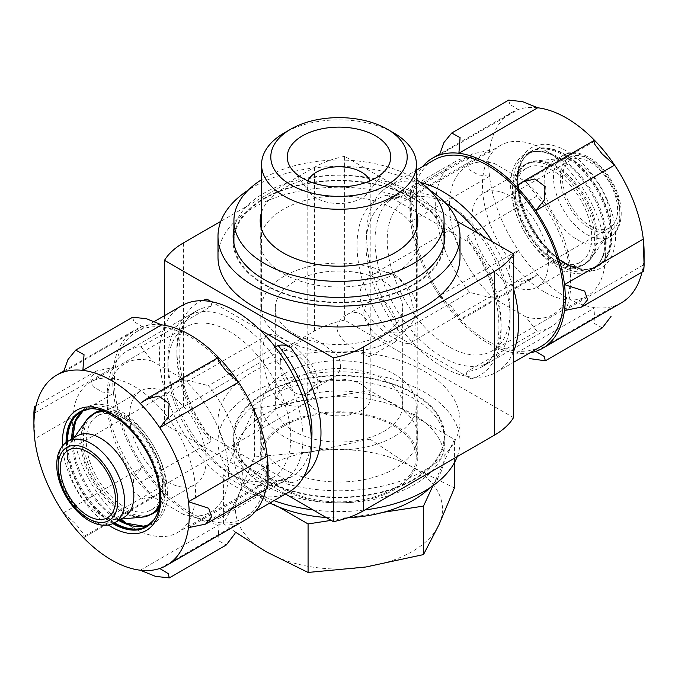 <?xml version="1.0" encoding="UTF-8"?>
<svg xmlns="http://www.w3.org/2000/svg" width="678" height="678" viewBox="0 0 678 678"><rect width="100%" height="100%" fill="white"/><g stroke="black" fill="none" stroke-linecap="round" stroke-linejoin="round"><path stroke-width="0.51" stroke-dasharray="3.39 2.54" d="M283.268 273.675A78.809 45.502 0 0 0 369.163 283.54A78.809 45.502 0 0 0 417.809 241.504A78.809 45.502 0 0 0 339 196.001A78.809 45.502 0 0 0 260.191 241.504A78.809 45.502 0 0 0 283.268 273.675A78.809 45.502 0 0 0 369.163 283.54A78.809 45.502 0 0 0 417.809 241.504A78.809 45.502 0 0 0 339 196.001A78.809 45.502 0 0 0 260.191 241.504A78.809 45.502 0 0 0 283.268 273.675M283.268 403.029C291.184 407.156 298.862 407.122 306.303 402.918C317.99 395.444 320.855 384.485 314.889 370.061C306.71 356.738 296.167 346.492 283.268 339.322C275.785 334.957 270.454 333.635 267.293 335.356C259.369 337.915 260.708 390.045 283.268 403.029M283.268 468.676A78.809 45.502 0 0 0 369.163 478.541A78.809 45.502 0 0 0 417.809 436.505A78.809 45.502 0 0 0 339 391.003A78.809 45.502 0 0 0 260.191 436.505A78.809 45.502 0 0 0 283.268 468.676A78.809 45.502 0 0 0 369.163 478.541A78.809 45.502 0 0 0 417.809 436.505A78.809 45.502 0 0 0 339 391.003A78.809 45.502 0 0 0 260.191 436.505A78.809 45.502 0 0 0 283.268 468.676M394.732 274.98C417.275 287.972 418.64 339.924 410.707 342.644C407.554 344.365 402.224 343.043 394.732 338.678C381.841 331.5 371.315 321.287 363.162 308.041C357.111 293.659 359.959 282.667 371.697 275.082C379.138 270.878 386.816 270.844 394.732 274.98M469.523 292.337A95.53 55.155 -120 0 1 455.455 161.457A95.53 55.155 -120 0 1 469.523 157.135L494.304 163.466A85.759 49.511 -120 0 0 449.48 205.188A85.759 49.511 -120 0 0 494.304 298.667L469.523 292.337L399.867 332.542C395.028 333.491 390.757 332.762 387.062 330.347L471.074 378.849C466.896 376.714 465.625 374.248 467.269 371.459A95.53 55.155 -120 0 0 481.338 367.137A95.53 55.155 -120 0 0 467.269 236.258L467.218 240.436L471.074 243.656L387.062 195.154L397.817 197.908L399.867 197.349A95.53 55.155 -120 0 0 385.807 201.671A95.53 55.155 -120 0 0 399.867 332.542M536.917 331.245L525.942 316.931A85.759 49.511 -120 0 0 570.766 275.217L570.766 283.192A95.53 55.155 -120 0 1 550.985 326.923A95.53 55.155 -120 0 1 536.917 331.245L467.269 371.459M570.766 283.192A95.53 55.155 -120 0 0 536.917 196.044L476.278 231.054M475.151 231.706L467.269 236.258M206.926 299.151C211.112 301.286 212.375 303.752 210.731 306.541L141.083 346.755A95.53 55.155 -120 0 0 127.015 351.077A95.53 55.155 -120 0 0 107.234 394.816A95.53 55.155 -120 0 0 141.083 481.956L210.731 441.742L210.782 437.564L206.926 434.352L290.938 482.855L280.184 480.092L278.133 480.66L208.477 520.865A95.53 55.155 -120 0 0 222.545 516.543A95.53 55.155 -120 0 0 208.477 385.672L275.285 347.102M208.477 520.865L183.696 514.534A85.759 49.511 -120 0 0 228.52 472.812A85.759 49.511 -120 0 0 183.696 379.333L208.477 385.672M141.083 346.755L152.058 361.069A85.759 49.511 -120 0 0 107.234 402.791A85.759 49.511 -120 0 0 152.058 496.271L141.083 481.956M167.873 481.999A54.13 31.256 -120 0 0 194.942 484.677A54.13 31.256 -120 0 0 194.942 422.174A54.13 31.256 -120 0 0 140.804 390.918A54.13 31.256 -120 0 0 132.507 434.293A54.13 31.256 -120 0 0 167.873 481.999M183.696 514.534L152.058 496.271M152.058 361.069L183.696 379.333M513.5 417.648L344.627 320.152A79.606 45.96 0 0 0 314.465 331.067L183.407 406.732A79.606 45.96 0 0 0 164.5 424.148L285.48 493.999M457.201 221.342L344.627 156.355L344.627 320.152M344.627 156.355A79.606 45.96 0 0 0 314.465 167.271L220.799 221.342M164.5 315.651L164.5 424.148M259.581 329.542L211.273 301.659M460.006 257.098A121.006 69.859 0 0 0 339 187.238A121.006 69.859 0 0 0 217.994 257.098M253.436 470.303A121.006 69.859 0 0 0 385.307 485.448A121.006 69.859 0 0 0 460.006 420.902A121.006 69.859 0 0 0 339 351.043A121.006 69.859 0 0 0 217.994 420.902A121.006 69.859 0 0 0 253.436 470.303M264.132 479.727A105.878 61.13 0 0 0 379.519 492.974A105.878 61.13 0 0 0 444.878 436.505A105.878 61.13 0 0 0 339 375.375A105.878 61.13 0 0 0 233.122 436.505A105.878 61.13 0 0 0 264.132 479.727M264.132 484.923A105.878 61.13 0 0 0 379.519 498.177A105.878 61.13 0 0 0 444.878 441.7A105.878 61.13 0 0 0 339 380.57A105.878 61.13 0 0 0 233.122 441.7A105.878 61.13 0 0 0 264.132 484.923M457.201 456.658A121.006 69.859 0 0 0 460.006 441.7A121.006 69.859 0 0 0 339 371.841A121.006 69.859 0 0 0 217.994 441.7A121.006 69.859 0 0 0 253.436 491.101A121.006 69.859 0 0 0 273.997 500.627M313.092 509.941A121.006 69.859 0 0 0 364.908 509.941M233.215 238.902A105.878 61.13 0 0 0 233.122 241.504A105.878 61.13 0 0 0 264.132 284.726A105.878 61.13 0 0 0 379.519 297.973A105.878 61.13 0 0 0 444.878 241.504A105.878 61.13 0 0 0 444.785 238.902M444.082 234.02A105.878 61.13 0 0 0 339 180.373A105.878 61.13 0 0 0 233.918 234.02M444.082 228.817A105.878 61.13 0 0 0 339 175.17A105.878 61.13 0 0 0 233.918 228.817M429.683 190.043A121.006 69.859 0 0 0 248.317 190.043M124.532 507.025A54.13 31.256 -120 0 0 151.592 509.703A54.13 31.256 -120 0 0 151.592 447.2A54.13 31.256 -120 0 0 97.463 415.945A54.13 31.256 -120 0 0 89.165 459.32A54.13 31.256 -120 0 0 124.532 507.025M95.471 412.495A58.113 33.553 -120 0 0 86.564 459.065A58.113 33.553 -120 0 0 124.532 510.271A58.113 33.553 -120 0 0 153.584 513.153M158.474 509.161A58.113 33.553 -120 0 0 153.584 446.048A58.113 33.553 -120 0 0 101.378 410.258M77.139 435.946A46.968 27.12 -120 0 0 71.885 440.81A46.968 27.12 -120 0 0 71.851 479.16A46.968 27.12 -120 0 0 100.624 514.975A46.968 27.12 -120 0 0 117.277 519.424A46.968 27.12 -120 0 0 124.108 517.306M590.063 225.901A39.01 22.518 -120 0 0 609.564 227.833A39.01 22.518 -120 0 0 609.564 182.789A39.01 22.518 -120 0 0 570.554 160.271A39.01 22.518 -120 0 0 564.579 191.527A39.01 22.518 -120 0 0 590.063 225.901M577.376 239.724A46.968 27.12 -120 0 0 600.861 242.054A46.968 27.12 -120 0 0 606.115 237.19A46.968 27.12 -120 0 0 600.861 187.814A46.968 27.12 -120 0 0 560.723 158.584A46.968 27.12 -120 0 0 553.892 160.703A46.968 27.12 -120 0 0 546.688 198.34A46.968 27.12 -120 0 0 577.376 239.724M553.468 262.623A58.113 33.553 -120 0 0 582.529 265.505A58.113 33.553 -120 0 0 582.529 198.4A58.113 33.553 -120 0 0 524.416 164.847A58.113 33.553 -120 0 0 515.509 211.417A58.113 33.553 -120 0 0 553.468 262.623M553.468 259.377A54.13 31.256 -120 0 0 580.538 262.055A54.13 31.256 -120 0 0 580.538 199.552A54.13 31.256 -120 0 0 526.408 168.297A54.13 31.256 -120 0 0 518.102 211.672A54.13 31.256 -120 0 0 553.468 259.377M510.127 284.404A54.13 31.256 -120 0 0 537.196 287.082A54.13 31.256 -120 0 0 537.196 224.579A54.13 31.256 -120 0 0 483.058 193.323A54.13 31.256 -120 0 0 474.761 236.698A54.13 31.256 -120 0 0 510.127 284.404M525.942 316.931L494.304 298.667M494.304 163.466L525.942 181.738L536.917 196.044M570.766 275.217A85.759 49.511 -120 0 0 525.942 181.738M469.523 157.135L399.867 197.349M283.268 489.474A78.809 45.502 0 0 0 369.163 499.339A78.809 45.502 0 0 0 417.809 457.303A78.809 45.502 0 0 0 339 411.8A78.809 45.502 0 0 0 260.191 457.303A78.809 45.502 0 0 0 283.268 489.474M429.683 487.957A105.082 60.673 0 0 0 444.082 457.303A105.082 60.673 0 0 0 339 396.63A105.082 60.673 0 0 0 233.918 457.303A105.082 60.673 0 0 0 264.691 500.203A105.082 60.673 0 0 0 269.886 503M326.22 517.517A105.082 60.673 0 0 0 347.89 517.755M264.691 479.397A105.082 60.673 0 0 0 379.214 492.55A105.082 60.673 0 0 0 444.082 436.505A105.082 60.673 0 0 0 339 375.832A105.082 60.673 0 0 0 233.918 436.505A105.082 60.673 0 0 0 264.691 479.397M293.964 281.802A63.69 36.773 0 0 0 275.31 307.804A63.69 36.773 0 0 0 339 344.568A63.69 36.773 0 0 0 402.69 307.804A63.69 36.773 0 0 0 363.374 273.827A63.69 36.773 0 0 0 293.964 281.802M293.964 379.299A63.69 36.773 0 0 0 275.31 405.3A63.69 36.773 0 0 0 339 442.073A63.69 36.773 0 0 0 402.69 405.3A63.69 36.773 0 0 0 363.374 371.332A63.69 36.773 0 0 0 293.964 379.299M280.361 361.154C278.836 377.875 293.769 401.664 307.524 392.554C329.144 381.765 292.879 344.204 283.641 351.187C281.395 352.619 280.302 355.942 280.361 361.154M363.857 312.948C364.103 307.575 366.306 303.608 370.476 301.049C390.596 287.777 404.978 337.949 394.359 342.415C388.689 346.916 363.891 328.72 363.857 312.948M316.482 384.502A31.841 18.382 0 0 0 307.159 397.503A31.841 18.382 0 0 0 339 415.885A31.841 18.382 0 0 0 370.841 397.503A31.841 18.382 0 0 0 351.187 380.519A31.841 18.382 0 0 0 316.482 384.502M308.007 180.924A31.841 18.382 0 0 0 307.159 185.145A31.841 18.382 0 0 0 309.931 192.654A31.841 18.382 0 0 0 339 203.527A31.841 18.382 0 0 0 368.069 192.654A31.841 18.382 0 0 0 370.841 185.145A31.841 18.382 0 0 0 369.993 180.924M307.219 345.653L307.151 340.314L307.973 337.136C311.49 336.796 319.465 341.407 331.906 350.975C343.577 358.17 343.517 372.747 331.847 378.502C317.423 388.07 304.753 370.713 307.151 353.272L307.219 345.653M337.008 328.449C338.415 343.187 368.951 358.069 370.027 356.459L370.849 353.28L370.849 340.322C373.205 322.982 360.73 305.541 346.144 315.101C340.703 318.194 337.652 322.652 337.008 328.449M284.396 425.776A77.224 44.579 0 0 0 261.776 457.303A77.224 44.579 0 0 0 339 501.881A77.224 44.579 0 0 0 416.224 457.303A77.224 44.579 0 0 0 368.552 416.114A77.224 44.579 0 0 0 284.396 425.776M432.945 485.728L454.43 439.446L369.925 390.655L254.504 408.512L223.571 475.159L278.709 506.991M331.161 520.373L347.729 517.806M348.187 517.738L383.384 512.288M284.396 373.773A77.224 44.579 0 0 0 261.776 405.3A77.224 44.579 0 0 0 339 449.887A77.224 44.579 0 0 0 416.224 405.3A77.224 44.579 0 0 0 368.552 364.111A77.224 44.579 0 0 0 284.396 373.773M284.243 276.183A77.445 44.714 0 0 0 261.555 307.804A77.445 44.714 0 0 0 339 352.509A77.445 44.714 0 0 0 416.445 307.804A77.445 44.714 0 0 0 368.637 266.496A77.445 44.714 0 0 0 284.243 276.183M393.757 132.939A77.445 44.714 0 0 0 284.243 132.939M235.571 532.222L223.571 523.653L239.037 493.838L254.504 457.014L312.211 451.59L369.925 439.158L369.925 390.655M454.43 462.667L454.43 439.446M369.925 439.158L412.182 467.049L454.43 487.94M254.504 457.014L254.504 408.512M223.571 523.653L223.571 475.159M265.818 551.553A103.488 59.749 0 0 0 365.789 567.011A103.488 59.749 0 0 0 438.963 524.764A103.488 59.749 0 0 0 412.182 467.049A103.488 59.749 0 0 0 312.211 451.59A103.488 59.749 0 0 0 239.037 493.838A103.488 59.749 0 0 0 265.818 551.553M234.029 244.283A105.082 60.673 0 0 0 264.691 284.404A105.082 60.673 0 0 0 376.976 298.066A105.082 60.673 0 0 0 443.971 244.283M444.082 241.504A105.082 60.673 0 0 0 339 180.831A105.082 60.673 0 0 0 233.918 241.504M416.445 212.256A78.809 45.502 0 0 0 339 175.195A78.809 45.502 0 0 0 261.555 212.256M416.445 179.695A105.082 60.673 0 0 0 261.555 179.695M190.391 512.551A107.471 62.045 -120 0 0 244.122 517.873A107.471 62.045 -120 0 0 244.122 393.774A107.471 62.045 -120 0 0 136.659 331.728A107.471 62.045 -120 0 0 120.184 417.843A107.471 62.045 -120 0 0 190.391 512.551M181.687 305.727A107.471 62.045 -120 0 0 165.212 391.842A107.471 62.045 -120 0 0 235.427 486.55A107.471 62.045 -120 0 0 289.159 491.872M235.427 476.804A95.53 55.155 -120 0 0 302.973 437.802A95.53 55.155 -120 0 0 235.427 320.796A95.53 55.155 -120 0 0 167.873 359.798A95.53 55.155 -120 0 0 235.419 476.804A95.53 55.155 -120 0 0 235.427 476.804L229.325 473.278A86.911 50.18 -120 0 0 272.785 477.583A86.911 50.18 -120 0 0 272.785 377.231A86.911 50.18 -120 0 0 185.874 327.059A86.911 50.18 -120 0 0 167.873 366.84A86.911 50.18 -120 0 0 229.325 473.278L235.419 476.804M126.566 523.374A86.911 50.18 -120 0 0 134.1 528.255A86.911 50.18 -120 0 0 177.551 532.561A86.911 50.18 -120 0 0 177.551 432.208A86.911 50.18 -120 0 0 90.649 382.036A86.911 50.18 -120 0 0 72.648 421.818A86.911 50.18 -120 0 0 73.105 430.784M71.885 440.81L74.063 437.725A86.911 50.18 -120 0 0 121.023 519.085L117.277 519.424M120.023 520.136L134.1 528.255A86.911 50.18 -120 0 0 134.1 528.264L120.023 520.136A67.003 38.688 -120 0 0 167.407 492.779A67.003 38.688 -120 0 0 120.023 410.715A67.003 38.688 -120 0 0 72.648 438.064L72.648 421.818M140.295 403.52L219.096 358.026M132.685 317.219L133.803 321.516L142.236 326.61A109.861 63.427 -120 0 0 135.464 329.661A109.861 63.427 -120 0 0 113.523 367.459L96.42 370.968L90.386 378.214L93.31 386.858L102.505 392.087L113.523 393.384A109.861 63.427 -120 0 0 142.236 467.379L133.71 477.939L132.846 491.406L143.1 499.05L155.872 495.965L161.678 491.575A109.861 63.427 -120 0 0 219.096 524.721L217.935 540.374L226.274 544.985M63.427 372.112L142.236 326.61A109.861 63.427 -120 0 1 161.678 324.872M34.714 412.953L113.523 367.459A109.861 63.427 -120 0 0 113.523 393.384L34.714 438.886L33.9 412.453M63.427 512.882L142.236 467.379A109.861 63.427 -120 0 0 161.678 491.575L82.877 537.078L84.36 537.256L83.199 533.637L76.046 524.255L63.427 512.882M140.295 570.223L219.096 524.721A109.861 63.427 -120 0 0 238.546 522.984A109.861 63.427 -120 0 0 245.317 519.941M159.737 568.486L238.546 522.984M265.946 489.262A109.861 63.427 -120 0 0 267.259 482.143L267.7 488.245M188.45 527.645L267.259 482.143A109.861 63.427 -120 0 0 268.073 469.651M541.341 346.272A107.471 62.045 60 0 1 487.609 340.949A107.471 62.045 60 0 1 417.402 246.25A107.471 62.045 60 0 1 433.878 160.127M513.5 351.653A107.471 62.045 60 0 1 496.313 372.273A107.471 62.045 60 0 1 442.573 366.951A107.471 62.045 60 0 1 372.366 272.251A107.471 62.045 60 0 1 388.841 186.128A107.471 62.045 60 0 1 420.682 182.535M492.355 241.639A107.471 62.045 60 0 1 513.5 288.65M478.16 233.444A95.53 55.155 60 0 1 510.127 318.202A95.53 55.155 60 0 1 442.573 357.204A95.53 55.155 60 0 1 375.027 240.198A95.53 55.155 60 0 1 442.581 201.205A95.53 55.155 60 0 1 445.107 202.714M641.973 272.166A109.861 63.427 60 0 0 643.286 265.047A109.861 63.427 -120 0 0 644.1 252.555M621.345 302.846A109.861 63.427 60 0 1 614.573 305.888L535.764 351.39M537.705 107.777A109.861 63.427 -120 0 0 518.263 109.514A109.861 63.427 60 0 0 511.492 112.565A109.861 63.427 60 0 0 489.55 150.355A109.861 63.427 -120 0 0 489.55 176.288A109.861 63.427 60 0 0 518.263 250.284A109.861 63.427 -120 0 0 537.705 274.48A109.861 63.427 60 0 0 595.123 307.626A109.861 63.427 -120 0 0 614.573 305.888M448.675 346.644A86.911 50.18 60 0 1 391.901 270.056A86.911 50.18 60 0 1 405.215 200.417A86.911 50.18 60 0 1 448.675 204.722A86.911 50.18 60 0 1 510.127 311.16A86.911 50.18 60 0 1 492.126 350.95A86.911 50.18 60 0 1 448.675 346.644M543.9 291.659A86.911 50.18 60 0 1 487.126 215.079A86.911 50.18 60 0 1 500.449 145.439A86.911 50.18 60 0 1 543.9 149.745A86.911 50.18 60 0 1 605.352 256.182A86.911 50.18 60 0 1 587.351 295.964A86.911 50.18 60 0 1 543.9 291.659M595.123 140.931L516.322 186.425M643.727 271.149L643.286 265.047L564.477 310.549M602.301 327.889L593.962 323.279L595.123 307.626L516.322 353.128A109.861 63.427 60 0 1 458.904 319.974L460.387 320.16L459.226 316.541L452.073 307.151L439.454 295.786A109.861 63.427 60 0 1 410.741 221.791L409.927 195.349L410.3 189.755L410.741 195.857A109.861 63.427 60 0 1 422.487 166.703M537.705 274.48L458.904 319.974A109.861 63.427 60 0 1 439.454 295.786L518.263 250.284L509.737 260.835L508.873 274.31L519.128 281.946L531.899 278.87L537.705 274.48M489.55 176.288L410.741 221.791A109.861 63.427 60 0 1 409.927 208.349A109.861 63.427 60 0 1 410.741 195.857L489.55 150.355L472.447 153.872L466.413 161.118L469.337 169.763L478.532 174.992L489.55 176.288M508.712 100.124L509.831 104.42L518.263 109.514L439.454 155.016M529.95 352.848A109.861 63.427 60 0 1 516.322 353.128M387.062 195.154A101.895 58.833 -120 0 0 387.062 330.347M202.188 300.701A101.895 58.833 -120 0 0 206.926 434.352M210.731 306.541A95.53 55.155 -120 0 0 196.662 310.871A95.53 55.155 -120 0 0 210.731 441.742M278.133 480.66A95.53 55.155 -120 0 0 292.193 476.329A95.53 55.155 -120 0 0 311.414 442.327M290.938 482.855A101.895 58.833 -120 0 0 303.761 476.634M471.074 378.849A101.895 58.833 -120 0 0 471.074 243.656M314.465 167.271L314.465 331.067M183.407 242.936L183.407 406.732M93.818 413.453A58.113 33.553 -120 0 0 84.911 460.023A58.113 33.553 -120 0 0 122.871 511.229A58.113 33.553 -120 0 0 151.931 514.11M158.838 507.5A58.113 33.553 -120 0 0 151.931 447.005A58.113 33.553 -120 0 0 102.997 410.775M86.335 420.352A57.825 33.383 -120 0 0 86.292 467.574A57.825 33.383 -120 0 0 121.718 511.661A57.825 33.383 -120 0 0 142.219 517.136M159.288 504.771A57.825 33.383 -120 0 0 150.635 447.751A57.825 33.383 -120 0 0 105.582 411.749M67.834 441.319A46.968 27.12 -120 0 0 60.63 478.956A46.968 27.12 -120 0 0 91.318 520.348A46.968 27.12 -120 0 0 114.802 522.679M590.063 228.503A42.189 24.357 -120 0 0 615.895 191.747A42.189 24.357 -120 0 0 564.223 161.906A42.189 24.357 -120 0 0 590.063 228.503M586.682 234.351A46.968 27.12 -120 0 0 610.166 236.681A46.968 27.12 -120 0 0 610.166 182.441A46.968 27.12 -120 0 0 563.198 155.33A46.968 27.12 -120 0 0 556.002 192.967A46.968 27.12 -120 0 0 586.682 234.351M556.282 260.767A57.825 33.383 -120 0 0 591.665 257.648A57.825 33.383 -120 0 0 585.199 196.857A57.825 33.383 -120 0 0 535.781 160.864A57.825 33.383 -120 0 0 516.797 203.01A57.825 33.383 -120 0 0 556.282 260.767M555.129 261.674A58.113 33.553 -120 0 0 584.182 264.547A58.113 33.553 -120 0 0 584.182 197.442A58.113 33.553 -120 0 0 526.069 163.89A58.113 33.553 -120 0 0 517.161 210.46A58.113 33.553 -120 0 0 555.129 261.674M62.571 445.793A69.461 40.104 -120 0 0 108.302 524.992M72.648 438.547A67.003 38.688 -120 0 0 119.616 519.899M71.715 439.081A66.071 38.146 -120 0 0 118.438 520.297A66.071 38.146 -120 0 0 118.684 520.433M149.245 524.687A66.071 38.146 -120 0 0 151.474 523.569A66.071 38.146 -120 0 0 151.474 447.268A66.071 38.146 -120 0 0 85.394 409.122A66.071 38.146 -120 0 0 83.309 410.487M67.512 441.514A66.071 38.146 -120 0 0 114.235 522.721A66.071 38.146 -120 0 0 114.472 522.857M149.296 524.653L147.27 525.992A66.071 38.146 -120 0 0 147.27 449.692A66.071 38.146 -120 0 0 81.191 411.546L83.369 410.461M66.605 442.098A66.266 38.256 -120 0 0 113.463 523.323A66.266 38.256 -120 0 0 113.514 523.357M153.864 519.941A66.266 38.256 -120 0 0 154.008 519.746A66.266 38.256 -120 0 0 146.592 450.082A66.266 38.256 -120 0 0 89.971 408.834A66.266 38.256 -120 0 0 89.733 408.859L89.504 408.876A66.469 38.375 -120 0 1 146.295 450.251A66.469 38.375 -120 0 1 153.737 520.136L153.872 519.941M66.063 442.48A66.469 38.375 -120 0 0 112.912 523.628M566.418 264.42A69.461 40.104 60 0 1 523.882 154.787A69.461 40.104 60 0 1 608.954 203.9A69.461 40.104 60 0 1 566.418 264.42M557.977 267.293A67.003 38.688 60 0 1 510.593 185.221A67.003 38.688 60 0 1 557.977 157.864A67.003 38.688 60 0 1 605.352 239.936A67.003 38.688 60 0 1 557.977 267.293M559.562 265.606A66.071 38.146 60 0 1 516.399 207.383A66.071 38.146 60 0 1 526.526 154.44A66.071 38.146 60 0 1 592.606 192.586A66.071 38.146 60 0 1 592.606 268.878A66.071 38.146 60 0 1 559.562 265.606M563.765 263.183A66.071 38.146 60 0 1 520.602 204.959A66.071 38.146 60 0 1 530.73 152.008A66.071 38.146 60 0 1 596.81 190.154A66.071 38.146 60 0 1 596.81 266.454A66.071 38.146 60 0 1 563.765 263.183M564.537 262.894A66.266 38.256 60 0 1 523.941 212.367A66.266 38.256 60 0 1 523.992 158.254A66.266 38.256 60 0 1 597.674 189.654A66.266 38.256 60 0 1 588.029 269.166A66.266 38.256 60 0 1 564.537 262.894M564.935 262.835A66.469 38.375 60 0 1 524.213 212.146A66.469 38.375 60 0 1 524.264 157.872A66.469 38.375 60 0 1 598.174 189.365A66.469 38.375 60 0 1 588.496 269.124A66.469 38.375 60 0 1 564.935 262.835M260.191 220.697L260.191 457.303M417.809 220.697L417.809 457.303M550.985 326.923L481.338 367.137C508.28 355.891 504.779 286.972 467.218 240.436M397.817 197.917L385.807 201.671L455.455 161.457M127.015 351.077L196.662 310.871C169.72 322.118 173.221 391.028 210.782 437.564M222.545 516.543L292.193 476.329L280.184 480.083M107.234 402.791L107.234 394.816M444.878 441.7L444.878 436.505M233.122 441.7L233.122 436.505M460.006 441.7L460.006 420.902M217.994 441.7L217.994 420.902M444.878 241.504L444.878 236.3M233.122 241.504L233.122 236.3M140.804 390.918L97.463 415.945M194.942 484.677L151.592 509.703M600.861 242.054L610.166 236.681C624.269 229.249 624.853 203.281 612.039 181.653C599.776 159.499 576.783 146.762 563.198 155.33L553.892 160.703M560.723 158.584L535.781 160.864L524.416 164.847M606.115 237.19L591.665 257.648L582.529 265.505M526.408 168.297L483.058 193.323M580.538 262.055L537.196 287.082M570.554 160.271L371.697 275.082M609.564 227.833L410.707 342.644M267.293 335.356L68.436 450.167M306.303 402.918L107.446 517.729M444.082 457.303L444.082 436.505M233.918 457.303L233.918 436.505M402.69 405.3L402.69 307.804M275.31 405.3L275.31 307.804M370.841 397.503L370.841 353.28M370.841 340.322L370.841 185.145M307.159 397.503L307.159 353.272M307.159 340.314L307.159 185.145M416.224 457.303L416.224 405.3M261.776 457.303L261.776 405.3M416.445 307.804L416.445 229.147M261.555 307.804L261.555 229.147M368.069 192.654L386.24 169.195M309.931 192.654L291.76 169.195M307.973 337.136L283.641 351.187M331.856 378.502L307.524 392.554M370.476 301.049L346.144 315.101M394.359 342.415L370.027 356.459M154.296 321.541L136.659 331.728M255.513 511.297L244.122 517.873M167.873 366.84L167.873 359.798M185.874 327.059L90.649 382.036M272.785 477.583L177.551 532.561M63.673 371.103L135.464 329.661M36.027 405.834L96.42 370.968M84.352 537.239L155.864 495.949M146.109 399.147L147.058 398.605M496.313 372.273L513.5 362.349M388.841 186.128L416.445 170.195M448.675 204.722L442.581 201.205M510.127 311.16L510.127 318.202M492.126 350.95L587.351 295.964M405.215 200.417L500.449 145.439M605.352 256.182L605.352 239.936C604.92 254.691 600.666 264.344 592.606 268.878L596.81 266.454L588.496 269.124C581.809 269.776 574.232 267.725 565.757 262.962C530.459 245.038 505.907 178.424 524.264 157.872L530.73 152.008L526.526 154.44C534.493 149.719 544.976 150.863 557.977 157.864L543.9 149.745M523.085 181.501L522.136 182.051M531.891 278.853L460.379 320.143M472.447 153.872L410.3 189.755M511.492 112.565L439.7 154.008M409.927 208.349L409.927 195.349"/><path stroke-width="1.02" d="M476.278 231.054L475.151 231.706M311.414 442.327A95.53 55.155 -120 0 0 278.133 345.458C282.963 344.509 287.235 345.238 290.938 347.653L259.581 329.542M278.133 345.458L275.285 347.102M220.799 221.342L183.407 242.936A79.606 45.96 0 0 0 164.5 260.352L333.373 357.848A79.606 45.96 0 0 0 363.535 346.933L494.593 271.268A79.606 45.96 0 0 0 513.5 253.852L513.5 417.648A79.606 45.96 0 0 1 494.593 435.064L363.535 510.737A79.606 45.96 0 0 1 333.373 521.653L285.48 493.999M513.5 253.852L457.201 221.342M164.5 260.352L164.5 315.651M211.273 301.659L206.926 299.151A101.895 58.833 -120 0 0 202.188 300.701M333.373 357.848L333.373 521.653M248.317 190.043A121.006 69.859 0 0 0 217.994 236.3L217.994 257.098A121.006 69.859 0 0 0 253.436 306.498A121.006 69.859 0 0 0 385.307 321.643A121.006 69.859 0 0 0 460.006 257.098L460.006 236.3A121.006 69.859 0 0 0 429.683 190.043M273.997 500.627A121.006 69.859 0 0 0 313.092 509.941M364.908 509.941A121.006 69.859 0 0 0 457.201 456.658M444.785 238.902A105.878 61.13 0 0 0 444.082 234.02M233.918 234.02A105.878 61.13 0 0 0 233.215 238.902M233.918 228.817A105.878 61.13 0 0 0 233.122 236.3A105.878 61.13 0 0 0 264.132 279.522A105.878 61.13 0 0 0 379.519 292.777A105.878 61.13 0 0 0 444.878 236.3A105.878 61.13 0 0 0 444.082 228.817M217.994 236.3A121.006 69.859 0 0 0 253.436 285.701A121.006 69.859 0 0 0 385.307 300.846A121.006 69.859 0 0 0 460.006 236.3M158.838 507.5A58.113 33.553 -120 0 1 151.931 514.11L153.584 513.153A58.113 33.553 -120 0 0 158.474 509.161M101.378 410.258A58.113 33.553 -120 0 0 95.471 412.495L86.335 420.352A57.825 33.383 -120 0 1 105.582 411.749M114.802 522.679L124.108 517.306A46.968 27.12 -120 0 0 124.108 463.066A46.968 27.12 -120 0 0 77.139 435.946L67.834 441.319C59.13 446.844 55.562 456.735 57.113 470.99C58.249 479.515 61.198 487.965 65.961 496.347C72.258 507.144 79.911 515.221 88.928 520.585C98.683 526.043 107.31 526.747 114.802 522.679A46.968 27.12 -120 0 0 114.802 468.439A46.968 27.12 -120 0 0 67.834 441.319M87.937 452.099A39.01 22.518 60 0 1 113.421 486.473A39.01 22.518 60 0 1 107.446 517.729A39.01 22.518 60 0 1 87.937 515.797A39.01 22.518 60 0 1 62.461 481.422A39.01 22.518 60 0 1 68.436 450.167A39.01 22.518 60 0 1 87.937 452.099M269.886 503A105.082 60.673 0 0 0 326.22 517.517M347.89 517.755A105.082 60.673 0 0 0 429.683 487.957M369.993 180.924A31.841 18.382 0 0 0 347.704 167.458A31.841 18.382 0 0 0 316.482 172.144A31.841 18.382 0 0 0 308.007 180.924M383.384 512.288L423.496 506.085L432.945 485.728M278.709 506.991L308.075 523.941L331.161 520.373M347.729 517.806L348.187 517.738M284.243 132.939L290.777 129.159L284.243 132.939A77.445 44.714 0 0 0 261.555 164.551A77.445 44.714 0 0 0 339 209.265A77.445 44.714 0 0 0 416.445 164.551A77.445 44.714 0 0 0 393.757 132.939L387.223 129.159A68.19 39.366 0 0 0 290.777 129.159L290.777 129.159A68.19 39.366 0 0 0 290.777 184.84A68.19 39.366 0 0 0 387.223 184.84A68.19 39.366 0 0 0 387.223 129.159M302.413 135.88A51.748 29.874 0 0 0 291.76 169.195A51.748 29.874 0 0 0 339 186.874A51.748 29.874 0 0 0 386.24 169.195A51.748 29.874 0 0 0 368.34 132.396A51.748 29.874 0 0 0 302.413 135.88M423.496 506.085L423.496 554.587L438.963 524.764L454.43 487.94L454.43 462.667M423.496 554.587L365.789 567.011L308.075 572.444L308.075 523.941M308.075 572.444L265.818 551.553L235.571 532.222M443.971 244.283A105.082 60.673 0 0 0 444.082 241.504L444.082 220.697A105.082 60.673 0 0 0 416.445 179.695M261.555 179.695A105.082 60.673 0 0 0 233.918 220.697L233.918 241.504A105.082 60.673 0 0 0 234.029 244.283M261.555 212.256A78.809 45.502 0 0 0 260.191 220.697A78.809 45.502 0 0 0 283.268 252.877A78.809 45.502 0 0 0 369.163 262.742A78.809 45.502 0 0 0 417.809 220.697A78.809 45.502 0 0 0 416.445 212.256M233.918 220.697A105.082 60.673 0 0 0 264.691 263.598A105.082 60.673 0 0 0 379.214 276.751A105.082 60.673 0 0 0 444.082 220.697M255.513 511.297L289.159 491.872A107.471 62.045 -120 0 0 289.159 367.773A107.471 62.045 -120 0 0 181.687 305.727L154.296 321.541M33.9 425.453A109.861 63.427 60 0 0 34.714 438.886A109.861 63.427 -120 0 0 63.427 512.882A109.861 63.427 60 0 0 82.877 537.078A109.861 63.427 -120 0 0 140.295 570.223A109.861 63.427 60 0 0 159.737 568.486A109.861 63.427 -120 0 0 166.508 565.444A109.861 63.427 -120 0 0 188.45 527.645A109.861 63.427 60 0 0 188.45 501.712A109.861 63.427 -120 0 0 159.737 427.716A109.861 63.427 60 0 0 140.295 403.52A109.861 63.427 -120 0 0 82.877 370.374L161.678 324.872L146.414 318.711L132.685 317.219L75.699 350.102L84.038 354.713L82.877 370.374A109.861 63.427 60 0 0 63.427 372.112A109.861 63.427 -120 0 0 56.655 375.154A109.861 63.427 -120 0 0 34.714 412.953A109.861 63.427 60 0 0 33.9 425.453L33.9 412.453L34.273 406.851L34.714 412.953M73.105 430.784A86.911 50.18 -120 0 0 74.055 437.734L86.335 420.352M151.931 514.11L142.219 517.136L121.04 519.077A86.911 50.18 -120 0 0 126.566 523.374M267.7 488.245L268.073 482.651L267.259 456.209A109.861 63.427 -120 0 0 238.546 382.223L225.96 370.883L218.774 361.467L217.621 357.84L219.096 358.026A109.861 63.427 -120 0 0 161.678 324.872M63.427 372.112L67.97 359.535L75.699 350.111M169.305 577.893L226.274 544.993L234.978 533.569M159.737 568.486L168.169 573.58L169.297 577.885L155.567 576.393L140.295 570.223M166.508 565.444L245.317 519.941A109.861 63.427 -120 0 0 265.946 489.262M188.45 527.645L205.553 524.128L211.587 516.856L208.654 508.229L188.45 501.712L267.259 456.209A109.861 63.427 -120 0 1 268.073 469.651L268.073 482.651M140.295 403.52L146.101 399.13L158.855 396.054L169.102 403.656L168.28 417.139L159.737 427.716L238.546 382.223A109.861 63.427 -120 0 0 219.096 358.026M416.445 170.195L433.878 160.127A107.471 62.045 60 0 1 541.349 222.181A107.471 62.045 60 0 1 541.341 346.272L513.5 362.349M420.682 182.535A107.471 62.045 60 0 1 492.355 241.639M513.5 288.65A107.471 62.045 60 0 1 513.5 351.653M445.107 202.714A95.53 55.155 60 0 1 478.16 233.444M422.487 166.703A109.861 63.427 60 0 1 432.683 158.059A109.861 63.427 60 0 1 439.454 155.016L443.997 142.439L451.726 133.015L460.065 137.617L458.904 153.279L537.705 107.777A109.861 63.427 60 0 1 595.123 140.931A109.861 63.427 -120 0 1 614.573 165.118A109.861 63.427 60 0 1 643.286 239.114L564.477 284.616L584.682 291.133L587.614 299.752L581.58 307.032L564.477 310.549A109.861 63.427 60 0 1 542.536 348.339A109.861 63.427 60 0 1 535.764 351.39L544.197 356.475L545.324 360.789L529.34 358.56M644.1 265.556L644.1 252.555A109.861 63.427 -120 0 0 643.286 239.114L644.1 265.556L643.727 271.149L581.58 307.032M641.973 272.166A109.861 63.427 60 0 1 621.345 302.846L542.536 348.339M439.454 155.016A109.861 63.427 60 0 1 458.904 153.279A109.861 63.427 60 0 1 516.322 186.425L522.128 182.035L534.883 178.958L545.129 186.552L544.307 200.035L535.764 210.621A109.861 63.427 60 0 1 564.477 284.616A109.861 63.427 60 0 1 564.477 310.549M595.123 140.931L593.648 140.744L594.801 144.372L601.988 153.787L614.573 165.118L535.764 210.621A109.861 63.427 60 0 0 516.322 186.425M545.332 360.798L602.301 327.898L611.005 316.473M537.705 107.777L522.441 101.615L508.712 100.124M535.764 351.39A109.861 63.427 60 0 1 529.95 352.848M303.761 476.634A101.895 58.833 -120 0 0 290.938 347.653M363.535 346.933L363.535 510.737M494.593 271.268L494.593 435.064M102.997 410.775A58.113 33.553 -120 0 0 93.818 413.453M142.219 517.136A57.825 33.383 -120 0 0 159.288 504.771M87.937 518.399A42.189 24.357 -120 0 0 113.777 481.643A42.189 24.357 -120 0 0 62.105 451.811A42.189 24.357 -120 0 0 87.937 518.399M108.302 524.992A69.461 40.104 -120 0 0 111.582 527.018A69.461 40.104 -120 0 0 160.686 497.389A69.461 40.104 -120 0 0 109.395 412.377A69.461 40.104 -120 0 0 62.571 445.793M83.369 410.461L75.572 421.114L72.648 438.064A67.003 38.688 -120 0 0 72.648 438.547M119.616 519.899A67.003 38.688 -120 0 0 120.023 520.136L126.133 523.196L143.524 526.187L149.296 524.653M118.684 520.433A66.071 38.146 -120 0 0 149.245 524.687M83.309 410.487A66.071 38.146 -120 0 0 71.715 439.081M114.472 522.857A66.071 38.146 -120 0 0 147.27 525.992L154.008 519.746M89.971 408.834L81.191 411.546A66.071 38.146 -120 0 0 67.512 441.514M113.514 523.357A66.266 38.256 -120 0 0 153.864 519.941M89.733 408.859A66.266 38.256 -120 0 0 66.605 442.098M112.912 523.628A66.469 38.375 -120 0 0 113.065 523.721A66.469 38.375 -120 0 0 153.737 520.136C164.101 506.958 160.949 474.439 144.439 448.234C137.829 437.454 130.184 428.521 121.498 421.445L105.844 411.86C99.819 409.393 94.369 408.402 89.504 408.876A66.469 38.375 -120 0 0 66.063 442.48M416.445 229.147L416.445 164.551M261.555 229.147L261.555 164.551M56.655 375.154L63.673 371.103M34.273 406.851L36.027 405.834M205.553 524.128L267.708 488.245M147.058 398.605L217.519 357.925M593.547 140.821L523.085 181.501M439.7 154.008L432.683 158.059M508.703 100.107L451.726 133.007"/></g></svg>
